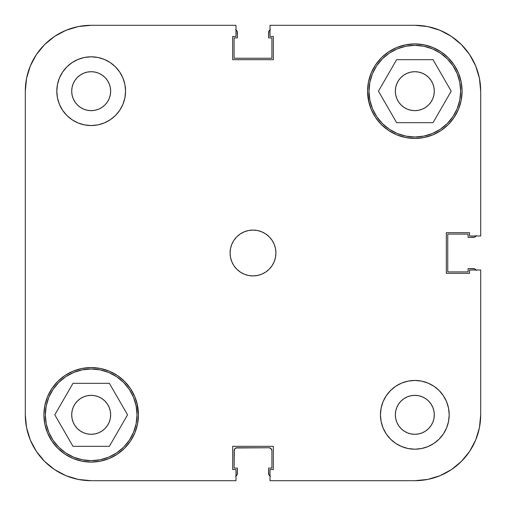 <?xml version="1.0" encoding="UTF-8"?>
<svg xmlns="http://www.w3.org/2000/svg" width="506" height="506" viewBox="0 0 506 506"><rect width="100%" height="100%" fill="white"/><g stroke="black" fill="none" stroke-linecap="round" stroke-linejoin="round"><path stroke-width="0.76" d="M45.35 414.825A45.825 45.825 0 0 1 91.175 369A45.825 45.825 0 0 1 136.999 414.825A45.825 45.825 0 0 1 91.175 460.65A45.825 45.825 0 0 1 45.35 414.825L46.229 405.882L48.835 397.286L53.073 389.367L58.772 382.422L65.717 376.723L73.636 372.486L82.238 369.88L91.175 369L100.118 369.88L108.714 372.486L116.633 376.723L123.578 382.422L129.277 389.367L133.514 397.286L136.12 405.882L136.999 414.825L136.12 423.762L133.514 432.364L129.277 440.283L123.578 447.228L116.633 452.927L108.714 457.165L100.118 459.771L91.175 460.65L82.238 459.771L73.636 457.165L65.717 452.927L58.772 447.228L53.073 440.283L48.835 432.364L46.229 423.762L45.35 414.825M369 91.175A45.825 45.825 0 0 1 414.825 45.35A45.825 45.825 0 0 1 460.65 91.175A45.825 45.825 0 0 1 414.825 136.999A45.825 45.825 0 0 1 369 91.175L369.88 82.238L372.486 73.636L376.723 65.717L382.422 58.772L389.367 53.073L397.286 48.835L405.882 46.229L414.825 45.35L423.762 46.229L432.364 48.835L440.283 53.073L447.228 58.772L452.927 65.717L457.165 73.636L459.771 82.238L460.65 91.175L459.771 100.118L457.165 108.714L452.927 116.633L447.228 123.578L440.283 129.277L432.364 133.514L423.762 136.12L414.825 136.999L405.882 136.12L397.286 133.514L389.367 129.277L382.422 123.578L376.723 116.633L372.486 108.714L369.88 100.118L369 91.175M110.65 91.175A19.475 19.475 0 0 1 91.175 110.65A19.475 19.475 0 0 1 71.7 91.175L72.073 87.374L73.18 83.724L74.983 80.353L77.405 77.405L80.353 74.983L83.724 73.18L87.374 72.073L91.175 71.7L94.976 72.073L98.626 73.18L101.997 74.983L104.944 77.405L107.367 80.353L109.169 83.724L110.276 87.374L110.65 91.175L110.276 94.976L109.169 98.626L107.367 101.997L104.944 104.944L101.997 107.367L98.626 109.169L94.976 110.276L91.175 110.65L87.374 110.276L83.724 109.169L80.353 107.367L77.405 104.944L74.983 101.997L73.18 98.626L72.073 94.976L71.7 91.175A19.475 19.475 0 0 1 91.175 71.7A19.475 19.475 0 0 1 110.65 91.175L110.276 87.374L109.169 83.724M434.3 414.825A19.475 19.475 0 0 1 414.825 434.3A19.475 19.475 0 0 1 395.35 414.825L395.724 411.024L396.83 407.374L398.633 404.003L401.056 401.056L404.003 398.633L407.374 396.83L411.024 395.724L414.825 395.35L418.626 395.724L422.276 396.83L425.647 398.633L428.595 401.056L431.017 404.003L432.82 407.374L433.927 411.024L434.3 414.825L433.927 418.626L432.82 422.276L431.017 425.647L428.595 428.595L425.647 431.017L422.276 432.82L418.626 433.927L414.825 434.3L411.024 433.927L407.374 432.82L404.003 431.017L401.056 428.595L398.633 425.647L396.83 422.276L395.724 418.626L395.35 414.825A19.475 19.475 0 0 1 414.825 395.35A19.475 19.475 0 0 1 434.3 414.825M449.195 414.825A34.37 34.37 0 0 1 414.825 449.195A34.37 34.37 0 0 1 380.455 414.825L381.113 421.53L383.074 427.975L386.249 433.92L390.524 439.126L395.73 443.401L401.669 446.577L408.121 448.531L414.825 449.195L421.53 448.531L427.975 446.577L433.92 443.401L439.126 439.126L443.401 433.92L446.577 427.975L448.531 421.53L449.195 414.825L448.531 408.121L446.577 401.669L443.401 395.73L439.126 390.524L433.92 386.249L427.975 383.074L421.53 381.113L414.825 380.455L408.121 381.113L401.669 383.074L395.73 386.249L390.524 390.524L386.249 395.73L383.074 401.669L381.113 408.121L380.455 414.825A34.37 34.37 0 0 1 414.825 380.455A34.37 34.37 0 0 1 449.195 414.825M125.545 91.175A34.37 34.37 0 0 1 91.175 125.545A34.37 34.37 0 0 1 56.805 91.175L57.469 97.879L59.423 104.331L62.599 110.27L66.874 115.476L72.08 119.751L78.025 122.926L84.47 124.887L91.175 125.545L97.879 124.887L104.331 122.926L110.27 119.751L115.476 115.476L119.751 110.27L122.926 104.331L124.887 97.879L125.545 91.175L124.887 84.47L122.926 78.025L119.751 72.08L115.476 66.874L110.27 62.599L104.331 59.423L97.879 57.469L91.175 56.805L84.47 57.469L78.025 59.423L72.08 62.599L66.874 66.874L62.599 72.08L59.423 78.025L57.469 84.47L56.805 91.175A34.37 34.37 0 0 1 91.175 56.805A34.37 34.37 0 0 1 125.545 91.175M275.915 253A22.915 22.915 0 0 1 253 275.915A22.915 22.915 0 0 1 230.085 253L230.527 257.472L231.83 261.766L233.949 265.732L236.795 269.205L240.268 272.051L244.234 274.17L248.528 275.473L253 275.915L257.472 275.473L261.766 274.17L265.732 272.051L269.205 269.205L272.051 265.732L274.17 261.766L275.473 257.472L275.915 253L275.473 248.528L274.17 244.234L272.051 240.268L269.205 236.795L265.732 233.949L261.766 231.83L257.472 230.527L253 230.085L248.528 230.527L244.234 231.83L240.268 233.949L236.795 236.795L233.949 240.268L231.83 244.234L230.527 248.528L230.085 253A22.915 22.915 0 0 1 253 230.085A22.915 22.915 0 0 1 275.915 253M137.524 405.603L134.836 396.742L130.472 388.57L124.59 381.41L117.43 375.528L109.258 371.164L100.397 368.476L91.175 367.565L81.953 368.476L73.092 371.164L64.92 375.528L57.76 381.41L51.884 388.57L47.513 396.742L44.825 405.603L43.914 414.825A47.26 47.26 0 0 1 91.175 367.565A47.26 47.26 0 0 1 138.435 414.825A47.26 47.26 0 0 1 91.175 462.086A47.26 47.26 0 0 1 43.914 414.825L44.825 424.047L47.513 432.908L51.884 441.08L57.76 448.24L64.92 454.116L73.092 458.487L81.953 461.175L91.175 462.086L100.397 461.175L109.258 458.487L117.43 454.116L124.59 448.24L130.472 441.08L134.836 432.908L137.524 424.047L138.435 414.825L136.886 402.833M368.476 100.397L371.164 109.258L375.528 117.43L381.41 124.59L388.57 130.472L396.742 134.836L405.603 137.524L414.825 138.435L424.047 137.524L432.908 134.836L441.08 130.472L448.24 124.59L454.116 117.43L458.487 109.258L461.175 100.397L462.086 91.175A47.26 47.26 0 0 1 414.825 138.435A47.26 47.26 0 0 1 367.565 91.175L369.114 103.167M434.3 91.175A19.475 19.475 0 0 1 414.825 110.65A19.475 19.475 0 0 1 395.35 91.175A19.475 19.475 0 0 1 414.825 71.7A19.475 19.475 0 0 1 434.3 91.175L433.927 94.976L432.82 98.626L431.017 101.997L428.595 104.944L425.647 107.367L422.276 109.169L418.626 110.276L414.825 110.65L411.024 110.276L407.374 109.169L404.003 107.367L401.056 104.944L398.633 101.997L396.83 98.626L395.724 94.976L395.35 91.175L395.724 87.374L396.83 83.724L398.633 80.353L401.056 77.405L404.003 74.983L407.374 73.18L411.024 72.073L414.825 71.7L418.626 72.073L422.276 73.18L425.647 74.983L428.595 77.405L431.017 80.353L432.82 83.724L433.927 87.374L434.3 91.175L433.927 87.374L432.82 83.724M110.65 414.825A19.475 19.475 0 0 1 91.175 434.3A19.475 19.475 0 0 1 71.7 414.825A19.475 19.475 0 0 1 91.175 395.35A19.475 19.475 0 0 1 110.65 414.825L110.276 418.626L109.169 422.276L107.367 425.647L104.944 428.595L101.997 431.017L98.626 432.82L94.976 433.927L91.175 434.3L87.374 433.927L83.724 432.82L80.353 431.017L77.405 428.595L74.983 425.647L73.18 422.276L72.073 418.626L71.7 414.825L72.073 411.024L73.18 407.374L74.983 404.003L77.405 401.056L80.353 398.633L83.724 396.83L87.374 395.724L91.175 395.35L94.976 395.724L98.626 396.83L101.997 398.633L104.944 401.056L107.367 404.003L109.169 407.374L110.276 411.024L110.65 414.825M26.565 427.678L25.3 414.825L25.3 91.175L25.3 414.825A65.875 65.875 0 0 0 91.175 480.7L235.986 480.7L91.175 480.7L78.322 479.435L65.963 475.684L78.322 479.435L65.963 475.684L54.578 469.6L65.963 475.684L54.578 469.6L44.598 461.402L36.4 451.422L30.316 440.037L36.4 451.422L30.316 440.037L26.565 427.678L30.316 440.037L26.565 427.678L25.3 414.825L26.565 427.678L30.316 440.037L36.4 451.422M480.7 414.825L480.7 270.014L480.7 414.825L479.435 427.678L475.684 440.037L479.435 427.678L475.684 440.037L469.6 451.422L475.684 440.037L469.6 451.422L461.402 461.402L451.422 469.6L440.037 475.684L451.422 469.6L440.037 475.684L427.678 479.435L414.825 480.7L427.678 479.435L440.037 475.684L427.678 479.435L414.825 480.7L270.014 480.7L270.014 469.53L273.335 469.53L273.335 446.33L232.665 446.33L232.665 469.53L235.986 469.53L235.986 480.7L235.986 469.53L232.665 469.53L232.665 446.33L273.335 446.33L273.335 469.53L270.014 469.53L270.014 480.7L414.825 480.7A65.875 65.875 0 0 0 480.7 414.825L479.435 427.678L475.684 440.037L469.6 451.422M25.3 91.175L26.565 78.322L30.316 65.963L36.4 54.578L30.316 65.963L26.565 78.322L25.3 91.175A65.875 65.875 0 0 1 91.175 25.3L78.322 26.565L91.175 25.3L235.986 25.3L235.986 36.47L232.665 36.47L232.665 59.67L273.335 59.67L273.335 36.47L270.014 36.47L270.014 25.3L414.825 25.3L427.678 26.565L440.037 30.316L427.678 26.565L440.037 30.316L451.422 36.4L440.037 30.316L451.422 36.4L461.402 44.598L469.6 54.578L475.684 65.963L469.6 54.578L475.684 65.963L479.435 78.322L475.684 65.963L479.435 78.322L480.7 91.175L479.435 78.322L475.684 65.963L469.6 54.578M78.322 26.565L65.963 30.316L54.578 36.4L65.963 30.316L78.322 26.565L65.963 30.316L54.578 36.4L65.963 30.316M36.4 54.578L30.316 65.963L26.565 78.322L30.316 65.963L36.4 54.578L44.598 44.598L54.578 36.4M91.175 25.3L235.986 25.3L235.986 36.47L232.665 36.47L232.665 59.67L273.335 59.67L273.335 36.47L270.014 36.47L270.014 25.3L414.825 25.3A65.875 65.875 0 0 1 480.7 91.175L480.7 235.986L469.53 235.986L469.53 232.665L446.33 232.665L446.33 273.335L469.53 273.335L469.53 270.014L480.7 270.014L469.53 270.014L469.53 273.335L446.33 273.335L446.33 232.665L469.53 232.665L469.53 235.986L480.7 235.986L480.7 91.175L479.435 78.322M462.086 91.175L461.175 81.953L458.487 73.092L454.116 64.92L448.24 57.76L441.08 51.884L432.908 47.513L424.047 44.825L414.825 43.914L405.603 44.825L396.742 47.513L388.57 51.884L381.41 57.76L375.528 64.92L371.164 73.092L368.476 81.953L367.565 91.175A47.26 47.26 0 0 1 414.825 43.914A47.26 47.26 0 0 1 462.086 91.175M418.626 110.276L422.276 109.169L418.626 110.276L414.825 110.65M411.024 110.276L407.374 109.169L411.024 110.276M396.83 98.626L395.724 94.976L396.83 98.626M395.724 87.374L396.83 83.724M407.374 73.18L411.024 72.073L407.374 73.18M418.626 72.073L422.276 73.18M110.276 418.626L109.169 422.276M98.626 432.82L94.976 433.927L98.626 432.82M87.374 433.927L83.724 432.82M73.18 422.276L72.073 418.626L71.7 414.825M83.724 396.83L87.374 395.724L91.175 395.35M94.976 395.724L98.626 396.83L94.976 395.724M109.169 407.374L110.276 411.024L109.169 407.374M72.073 87.374L73.18 83.724M83.724 73.18L87.374 72.073M107.367 101.997L104.944 104.944M101.997 107.367L98.626 109.169M87.374 110.276L83.724 109.169M80.353 107.367L77.405 104.944M398.633 404.003L401.056 401.056M404.003 398.633L407.374 396.83M418.626 395.724L422.276 396.83M425.647 398.633L428.595 401.056M433.927 418.626L432.82 422.276M422.276 432.82L418.626 433.927M396.83 422.276L395.724 418.626L395.35 414.825M378.444 91.175L396.634 122.68L433.016 122.68L451.207 91.175L433.016 59.67L396.634 59.67L378.444 91.175L396.634 122.68L433.016 122.68L451.207 91.175L433.016 59.67L396.634 59.67L378.444 91.175M109.366 446.33L127.556 414.825L109.366 383.32L72.984 383.32L54.793 414.825L72.984 446.33L109.366 446.33L127.556 414.825L109.366 383.32L72.984 383.32L54.793 414.825L72.984 446.33L109.366 446.33M91.175 480.7L78.322 479.435L65.963 475.684L54.578 469.6M440.037 475.684L451.422 469.6M451.422 36.4L440.037 30.316L427.678 26.565M236.549 475.564L235.625 476.184L237.175 474.634L237.39 468.101L234.095 468.101L234.095 450.625L234.936 448.601L236.96 447.759L269.04 447.759L271.064 448.601L271.905 450.625L271.905 468.101L268.61 468.101L268.825 474.634L270.375 476.184L269.451 475.564M475.564 269.451L476.184 270.375L474.634 268.825L468.101 268.61L468.101 271.905L447.759 271.905L447.759 234.095L468.101 234.095L468.101 237.39L474.634 237.175L476.184 235.625L475.564 236.549M269.451 30.436L270.375 29.816L268.825 31.366L268.61 37.899L271.905 37.899L271.905 58.241L234.095 58.241L234.095 37.899L237.39 37.899L237.175 31.366L235.625 29.816L236.549 30.436M235.986 476.001A2.865 2.865 0 0 0 237.39 473.54L237.39 468.101L234.095 468.101L234.316 449.53M235.866 447.981L269.04 447.759A2.865 2.865 0 0 1 271.905 450.625L271.064 448.601L270.134 447.981M270.014 476.001A2.865 2.865 0 0 1 268.61 473.54L268.61 468.101L271.905 468.101L271.905 450.625M234.095 450.625A2.865 2.865 0 0 1 236.96 447.759M476.001 235.986A2.865 2.865 0 0 1 473.54 237.39L468.101 237.39L468.101 234.095L447.759 234.095L447.759 271.905L468.101 271.905L468.101 268.61L473.54 268.61A2.865 2.865 0 0 1 476.001 270.014M235.986 29.999A2.865 2.865 0 0 1 237.39 32.46L237.39 37.899L234.095 37.899L234.095 58.241L271.905 58.241L271.905 37.899L268.61 37.899L268.61 32.46A2.865 2.865 0 0 1 270.014 29.999"/></g></svg>
